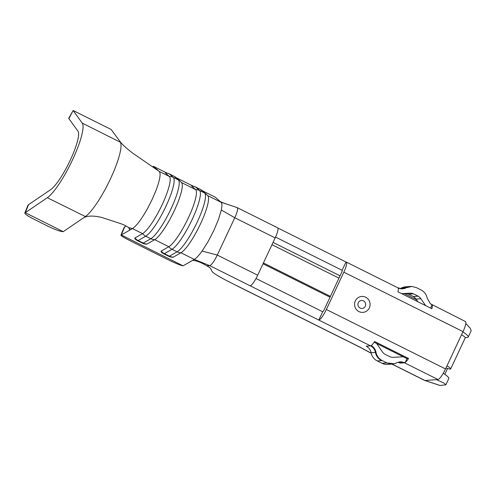 <?xml version="1.0" encoding="UTF-8"?>
<svg xmlns="http://www.w3.org/2000/svg" width="496" height="496" viewBox="0 0 496 496"><rect width="100%" height="100%" fill="white"/><g stroke="black" fill="none" stroke-linecap="round" stroke-linejoin="round"><path stroke-width="0.74" d="M432.19 304.966L430.385 303.763L427.23 298.251C426.43 294.494 424.371 291.722 421.048 289.943L416.355 287.599L411.792 286.459L406.212 287.761C403.558 289.118 400.867 289.187 398.145 287.978A11.526 2.344 -63.5 0 1 397.922 291.791L431.855 308.723A11.526 2.344 -63.5 0 0 432.078 304.91L430.584 308.09M411.792 286.44L410 286.477A11.526 11.203 85.6 0 0 405.716 287.717L406.212 287.761M398.145 287.978L397.699 287.81M400.16 288.585A9.219 8.965 85.6 0 0 401.394 288.052A11.526 11.203 -94.4 0 1 405.678 286.806L410 286.477M417.83 301.723L416.026 299.088A8.575 8.333 -94.4 0 0 413.267 296.534L408.58 294.196A8.575 8.333 -94.4 0 0 404.928 293.551L401.803 293.731M401.624 293.638L409.795 293.179A8.575 8.333 -94.4 0 1 413.447 293.818L418.134 296.162L413.267 296.534M418.134 296.162A8.575 8.333 -94.4 0 1 420.887 298.716L425.611 305.604M413.447 293.818L408.58 294.196M360.108 308.047A3.993 3.881 -94.4 0 1 358.292 302.709A3.993 3.881 -94.4 0 1 363.475 300.861A3.993 3.881 85.6 0 1 365.292 306.199A3.993 3.881 85.6 0 1 360.108 308.047M394.363 363.773L387.822 364.455A11.526 11.203 -94.4 0 1 382.081 363.326L377.233 360.908A11.526 11.203 -94.4 0 1 371.095 352.73A9.219 8.965 85.6 0 0 366.184 346.189L370.512 345.855L318.804 320.056A11.526 2.344 -63.5 0 0 326.362 309.479L343.84 272.168A11.526 2.344 -63.5 0 0 346.282 262.062A11.526 2.344 -63.5 0 0 345.991 262.012L277.828 227.999M375.999 352.259L375.422 352.396A9.219 8.965 -94.4 0 0 370.512 345.855L371.151 345.607C373.761 347.057 375.379 349.277 375.999 352.259C376.793 356.023 378.851 358.788 382.174 360.567L386.868 362.911L394.357 363.76L398.096 362.254L405.083 362.533A11.526 2.344 -63.5 0 0 408.549 358.472L374.616 341.539A11.526 2.344 -63.5 0 1 371.151 345.6M374.145 342.24L406.925 358.596L408.549 358.472M446.989 365.831L461.553 334.738A13.776 1.631 25.1 0 1 465.254 337.819A13.776 1.631 25.1 0 1 465.248 337.826L450.69 368.906A13.776 1.631 25.1 0 0 446.989 365.831L445.532 368.943A11.526 2.344 -63.5 0 1 437.974 379.514L404.445 362.787L405.195 362.588L406.925 358.596M398.096 362.247L399.85 361.882A9.219 8.965 85.6 0 1 404.445 362.787L400.117 363.115A9.219 8.965 85.6 0 0 397.854 362.347M382.174 360.567L377.233 360.908M376.638 343.486L382.335 351.794A8.575 8.333 85.6 0 0 385.094 354.355L389.775 356.692A8.575 8.333 85.6 0 0 393.433 357.331L403.279 356.779M275.54 237.088L342.11 270.301L345.991 262.012M263.432 262.961L330.417 296.379M161.2 251.081A9.219 8.637 60.2 0 0 164.374 253.654A9.219 1.872 -63.5 0 1 163.705 253.766A9.219 9.219 0 0 1 161.522 252.247A4.018 1.147 23 0 1 161.2 251.081L168.826 246.717A32.271 6.56 -63.5 0 0 188.461 217.663A32.271 6.56 -63.5 0 0 195.598 189.565L191.617 186.006A9.219 9.219 0 0 1 195.498 186.973L200.576 189.503A9.219 1.872 116.5 0 1 200.657 189.565L204.612 193.031L199.541 190.501L195.585 187.029L200.657 189.565A9.219 9.015 131.3 0 1 202.542 190.824L215.239 197.166L221.049 202.263C222.09 203.255 222.177 205.834 221.309 210.006L218.581 219.189L213.912 230.361L208.072 241.62A32.271 6.56 116.5 0 1 207.818 242.054L202.083 251.05C198.958 255.409 196.354 258.193 194.271 259.414L192.56 260.412C196.125 260.493 200.899 262.303 206.869 265.856A10.156 1.203 25.1 0 1 210.602 268.516L212.35 271.926A26.257 3.106 25.1 0 0 228.681 281.623L241.236 287.984M200.576 189.503A9.219 9.219 0 0 1 202.542 190.824L207.942 195.852A32.271 6.56 116.5 0 1 200.26 224.39A32.271 6.56 116.5 0 1 180.941 252.768L173.315 257.126A4.018 1.147 23 0 1 172.441 257.257A9.219 9.219 0 0 1 168.783 256.302A9.219 1.872 116.5 0 0 169.452 256.184L164.374 253.654L172 249.29A33.195 6.746 -63.5 0 0 192.2 219.399A33.195 6.746 -63.5 0 0 199.541 190.501A9.219 9.015 -48.7 0 0 195.598 189.565L181.517 182.54M165.385 172.992L165.36 172.906A9.219 9.219 0 0 1 169.241 173.873L174.319 176.402A9.219 1.872 116.5 0 1 174.4 176.458L178.355 179.93L173.284 177.401L169.322 173.929L174.4 176.458A9.219 9.015 131.3 0 1 176.278 177.723L180.24 181.195A9.219 9.015 131.3 0 0 178.355 179.93A33.195 6.746 116.5 0 1 171.021 208.835A33.195 6.746 116.5 0 1 150.821 238.719L145.743 236.189A33.195 6.746 -63.5 0 0 165.943 206.299A33.195 6.746 -63.5 0 0 173.284 177.401A9.219 9.015 -48.7 0 0 169.341 176.464L165.385 172.992A9.219 9.015 -48.7 0 1 169.322 173.929A9.219 1.872 -63.5 0 0 169.241 173.873M119.703 141.323L120.237 142.061C121.415 143.828 121.272 147.74 119.815 153.797C118.029 160.946 114.923 169.272 110.484 178.789C106.008 188.3 101.265 196.732 96.255 204.092C91.927 210.378 88.276 214.563 85.293 216.653L84.004 217.539L85.876 216.802C90.136 215.648 95.536 215.896 102.077 217.558L120.646 223.64C124.161 224.911 126.79 226.226 128.532 227.583L129.902 229.803L129.313 230.386L132.469 228.582C136.487 225.984 141.503 219.319 147.504 208.587L152.105 199.528L155.961 190.557C159.941 179.967 161.033 173.588 159.241 171.424L132.364 152.898C127.001 148.732 123.12 145.241 120.72 142.426L111.11 129.456L73.141 110.509L68.87 118.625L77.99 131.229A33.344 6.777 116.5 0 1 70.364 159.979A33.344 6.777 116.5 0 1 50.617 189.664L28.563 204.668L25.265 212.71L24.8 212.945M129.909 229.109L129.313 230.386L121.278 234.98C119.951 235.154 122.952 237.107 130.293 240.839L167.859 259.582C175.528 263.339 180.606 265.416 183.08 265.819L192.541 260.406M152.929 166.687L153.438 166.327L157.821 170.202M120.912 235.03L124.112 227.49A13.832 3.943 23 0 1 124.725 226.846L126.114 226.046M124.725 226.846L121.278 234.98L183.08 265.819M121.278 234.98L120.881 235.073M82.479 218.575L84.004 217.539M63.24 231.657L25.265 212.71C23.746 213.286 26.641 215.462 33.964 219.232L47.697 226.083C55.385 229.803 60.568 231.657 63.24 231.657L82.472 218.569M24.843 212.877L27.881 205.462A13.832 4.619 22.3 0 1 28.563 204.668M25.265 212.71L47.318 197.706A42.569 8.649 -63.5 0 0 72.528 159.817A42.569 8.649 -63.5 0 0 82.262 123.113L73.141 110.509L68.746 118.228A13.832 1.432 -152.2 0 0 68.87 118.625M134.943 237.981A9.219 8.637 60.2 0 0 138.117 240.554A9.219 1.872 -63.5 0 1 137.448 240.665A9.219 9.219 0 0 1 135.265 239.146A4.018 1.147 23 0 1 134.943 237.981L142.569 233.616A32.271 6.56 -63.5 0 0 162.204 204.563A32.271 6.56 -63.5 0 0 169.341 176.464L159.241 171.424L155.986 168.975M180.24 181.195L181.685 182.751A32.271 6.56 116.5 0 1 174.003 211.29A32.271 6.56 116.5 0 1 154.684 239.667L147.058 244.026A4.018 1.147 23 0 1 146.184 244.156A9.219 9.219 0 0 1 142.526 243.195A9.219 1.872 116.5 0 0 143.195 243.083L138.117 240.554L145.743 236.189A9.219 8.637 60.2 0 1 142.569 233.616L132.469 228.582L128.532 227.583M206.497 194.296A9.219 9.015 131.3 0 0 204.612 193.031A33.195 6.746 116.5 0 1 197.278 221.935A33.195 6.746 116.5 0 1 177.078 251.825A9.219 8.637 -119.8 0 0 180.941 252.768L194.271 259.414L209.734 265.633C211.662 264.889 214.185 261.367 217.291 255.062L234.769 217.75C237.559 211.47 238.272 208.084 236.927 207.588M153.047 167.09L153.438 166.327L166.991 173.092M176.291 177.735L193.248 186.192M444.831 374.306L447.566 368.466M263.041 263.785L330.026 297.209M437.974 379.514L424.998 380.513A11.526 2.344 116.5 0 1 424.774 380.488A11.526 2.344 116.5 0 1 424.706 380.463L391.983 364.132M436.35 379.638L443.74 382.943L445.873 384.797L440.107 385.491A9.219 1.872 116.5 0 1 439.927 385.473L424.774 380.488M443.275 373.252A31.781 3.757 25.1 0 1 448.824 378.485L445.867 384.791M236.759 285.659L359.966 347.132L371.188 353.158M202.083 251.05L217.291 255.062L257.691 275.218A11.526 2.344 -63.5 0 1 250.133 285.789L209.734 265.633L206.869 265.856M257.691 275.218L275.168 237.906A11.526 2.344 -63.5 0 0 277.611 227.794L237.218 207.644L223.312 202.963L220.162 201.481M250.133 285.789L318.804 320.056L322.685 311.761L256.017 278.498M322.685 311.761A2.306 0.471 -63.5 0 0 324.198 309.647L341.676 272.335A2.306 0.471 -63.5 0 0 342.166 270.314A2.306 0.471 -63.5 0 0 342.11 270.301L342.209 270.351M446.003 367.933A11.526 1.364 -154.9 0 0 450.684 368.919A13.776 1.631 25.1 0 0 450.69 368.912L465.254 337.819M430.379 303.769L465.453 321.52A11.526 2.344 -63.5 0 1 463.01 331.626L461.553 334.738M416.392 299.627L404.29 293.589M465.248 337.596L467.306 337.441A31.781 3.757 25.1 0 0 468.243 337.026L471.2 330.72M462.88 331.911A31.781 3.757 25.1 0 1 468.243 337.026M465.794 323.553L470.183 328.116L471.2 330.727M346.282 262.062L397.953 287.841L402.293 288.709A9.219 8.965 85.6 0 0 405.716 287.717L401.394 288.052M420.887 298.716L416.026 299.088M409.795 293.179L404.928 293.551M365.695 297.234A7.986 7.762 -94.4 0 1 369.328 307.904A7.986 7.762 -94.4 0 1 358.968 311.593A7.986 7.762 -94.4 0 1 355.334 300.923A7.986 7.762 -94.4 0 1 365.695 297.234M381.554 360.573A11.526 11.203 -94.4 0 1 375.422 352.396L371.095 352.73M386.868 362.911L382.081 363.326M392.144 364.101L386.403 362.991M326.362 309.479L445.532 368.943M338.96 278.138L271.975 244.714M340.051 275.813L273.067 242.389M173.315 257.126A9.219 8.637 -119.8 0 1 169.452 256.184L177.078 251.825L172 249.29A9.219 8.637 60.2 0 1 168.826 246.717L154.684 239.667A9.219 8.637 -119.8 0 1 150.821 238.719L143.195 243.083A9.219 8.637 -119.8 0 0 147.058 244.026M191.642 186.093A9.219 9.015 -48.7 0 1 195.585 187.029A9.219 1.872 -63.5 0 0 195.498 186.973M47.318 197.706L85.876 216.802M120.72 142.426L82.262 123.113M221.309 210.006L234.769 217.75L275.168 237.906M226.219 203.999L221.049 202.263L207.774 195.641M440.107 385.491L424.998 380.513L392.02 364.058M463.01 331.626L343.84 272.168M163.705 253.766L168.783 256.302M176.278 177.723A9.219 9.219 0 0 0 174.319 176.402M137.448 240.665L142.526 243.195M152.973 166.6L152.799 166.935M240.715 287.723L359.674 347.082L371.213 353.276"/></g></svg>
